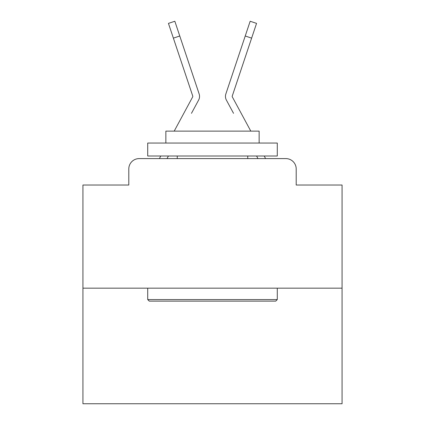 <?xml version="1.0" encoding="UTF-8"?>
<svg xmlns="http://www.w3.org/2000/svg" width="425" height="425" viewBox="0 0 425 425"><rect width="100%" height="100%" fill="white"/><g stroke="black" fill="none" stroke-linecap="round" stroke-linejoin="round"><path stroke-width="0.64" d="M128.796 168.964L128.796 185.029L128.796 168.964A10.365 10.365 0 0 1 139.161 158.599L159.465 158.599A25.914 25.914 0 0 1 160.416 156.65L160.762 156.007M342.072 288.171L82.928 288.171L82.928 403.75L342.072 403.75L342.072 185.029L296.204 185.029L296.204 168.964A10.365 10.365 0 0 0 285.839 158.599L139.161 158.599M82.928 288.171L82.928 185.029L128.796 185.029M167.02 158.599L168.417 156.007L167.02 158.599L168.417 156.007L167.02 158.599L168.417 156.007L167.02 158.599L168.417 156.007L167.02 158.599L168.417 156.007L167.02 158.599L168.417 156.007L167.02 158.599L168.417 156.007L167.02 158.599L168.417 156.007L167.02 158.599L168.417 156.007L167.02 158.599L168.417 156.007L167.02 158.599L168.417 156.007L167.02 158.599L168.417 156.007L167.02 158.599L168.417 156.007L167.02 158.599L168.417 156.007L167.02 158.599L168.417 156.007L167.02 158.599L168.417 156.007L167.02 158.599L168.417 156.007L167.02 158.599L168.417 156.007L167.02 158.599L168.417 156.007L167.02 158.599L172.072 158.599M252.928 158.599L257.98 158.599L256.583 156.007L257.98 158.599M264.238 156.007L264.584 156.65A25.914 25.914 0 0 1 265.535 158.599L285.839 158.599M296.204 185.029L296.204 168.964M191.468 113.321L198.608 100.098A7.772 7.772 0 0 0 199.139 93.936L179.764 35.998L173.379 38.133L168.443 23.386L174.834 21.25L179.764 35.998M233.532 113.321L226.392 100.098A7.772 7.772 0 0 1 225.861 93.936L250.166 21.25L256.557 23.386L251.621 38.133L245.236 35.998M250.803 131.128L232.321 96.895A1.036 1.036 0 0 1 232.247 96.071L251.621 38.133M232.193 96.401A1.036 1.036 0 0 1 232.247 96.071A1.036 1.036 0 0 0 232.193 96.401A1.036 1.036 0 0 1 232.247 96.071A1.036 1.036 0 0 0 232.193 96.401A1.036 1.036 0 0 1 232.247 96.071A1.036 1.036 0 0 0 232.193 96.401A1.036 1.036 0 0 1 232.247 96.071A1.036 1.036 0 0 0 232.193 96.401A1.036 1.036 0 0 1 232.247 96.071A1.036 1.036 0 0 0 232.193 96.401A1.036 1.036 0 0 1 232.247 96.071A1.036 1.036 0 0 0 232.193 96.401A1.036 1.036 0 0 1 232.247 96.071A1.036 1.036 0 0 0 232.193 96.401A1.036 1.036 0 0 1 232.247 96.071A1.036 1.036 0 0 0 232.193 96.401A1.036 1.036 0 0 1 232.247 96.071A1.036 1.036 0 0 0 232.193 96.401A1.036 1.036 0 0 1 232.247 96.071A1.036 1.036 0 0 0 232.193 96.401A1.036 1.036 0 0 1 232.247 96.071A1.036 1.036 0 0 0 232.193 96.401A1.036 1.036 0 0 1 232.247 96.071A1.036 1.036 0 0 0 232.193 96.401A1.036 1.036 0 0 1 232.247 96.071A1.036 1.036 0 0 0 232.193 96.401A1.036 1.036 0 0 1 232.247 96.071A1.036 1.036 0 0 0 232.193 96.401A1.036 1.036 0 0 1 232.247 96.071A1.036 1.036 0 0 0 232.193 96.401A1.036 1.036 0 0 1 232.247 96.071A1.036 1.036 0 0 0 232.193 96.401A1.036 1.036 0 0 1 232.247 96.071A1.036 1.036 0 0 0 232.193 96.401A1.036 1.036 0 0 1 232.247 96.071A1.036 1.036 0 0 0 232.193 96.401A1.036 1.036 0 0 1 232.247 96.071A1.036 1.036 0 0 0 232.193 96.401A1.036 1.036 0 0 1 232.247 96.071A1.036 1.036 0 0 0 232.193 96.401A1.036 1.036 0 0 1 232.247 96.071A1.036 1.036 0 0 0 232.193 96.401A1.036 1.036 0 0 1 232.247 96.071A1.036 1.036 0 0 0 232.193 96.401A1.036 1.036 0 0 1 232.247 96.071A1.036 1.036 0 0 0 232.193 96.401A1.036 1.036 0 0 1 232.247 96.071A1.036 1.036 0 0 0 232.193 96.401A1.036 1.036 0 0 1 232.247 96.071A1.036 1.036 0 0 0 232.193 96.401A1.036 1.036 0 0 1 232.247 96.071A1.036 1.036 0 0 0 232.193 96.401A1.036 1.036 0 0 1 232.247 96.071A1.036 1.036 0 0 0 232.193 96.401A1.036 1.036 0 0 1 232.247 96.071A1.036 1.036 0 0 0 232.193 96.401A1.036 1.036 0 0 1 232.247 96.071A1.036 1.036 0 0 0 232.193 96.401A1.036 1.036 0 0 1 232.247 96.071A1.036 1.036 0 0 0 232.193 96.401A1.036 1.036 0 0 1 232.247 96.071A1.036 1.036 0 0 0 232.193 96.401A1.036 1.036 0 0 1 232.247 96.071A1.036 1.036 0 0 0 232.193 96.401A1.036 1.036 0 0 1 232.247 96.071A1.036 1.036 0 0 0 232.193 96.401A1.036 1.036 0 0 1 232.247 96.071A1.036 1.036 0 0 0 232.193 96.401A1.036 1.036 0 0 1 232.247 96.071A1.036 1.036 0 0 0 232.193 96.401A1.036 1.036 0 0 1 232.247 96.071A1.036 1.036 0 0 0 232.193 96.401A1.036 1.036 0 0 1 232.247 96.071A1.036 1.036 0 0 0 232.193 96.401A1.036 1.036 0 0 1 232.247 96.071M174.197 131.128L192.679 96.895A1.036 1.036 0 0 0 192.753 96.071L173.379 38.133M275.729 301.128L149.271 301.128L147.714 299.572L277.286 299.572L275.729 301.128M147.714 143.05L277.286 143.05L277.286 156.007L147.714 156.007L147.714 143.05M259.144 143.05L259.144 131.128L165.856 131.128L165.856 143.05M147.714 288.171L147.714 299.572M277.286 288.171L277.286 299.572M177.257 156.007L177.257 158.599M247.743 156.007L247.743 158.599M192.679 96.895A1.036 1.036 0 0 0 192.753 96.071A1.036 1.036 0 0 1 192.807 96.401A1.036 1.036 0 0 0 192.753 96.071A1.036 1.036 0 0 1 192.807 96.401A1.036 1.036 0 0 0 192.753 96.071A1.036 1.036 0 0 1 192.807 96.401A1.036 1.036 0 0 0 192.753 96.071A1.036 1.036 0 0 1 192.807 96.401A1.036 1.036 0 0 0 192.753 96.071A1.036 1.036 0 0 1 192.807 96.401A1.036 1.036 0 0 0 192.753 96.071A1.036 1.036 0 0 1 192.807 96.401A1.036 1.036 0 0 0 192.753 96.071A1.036 1.036 0 0 1 192.807 96.401A1.036 1.036 0 0 0 192.753 96.071"/></g></svg>
